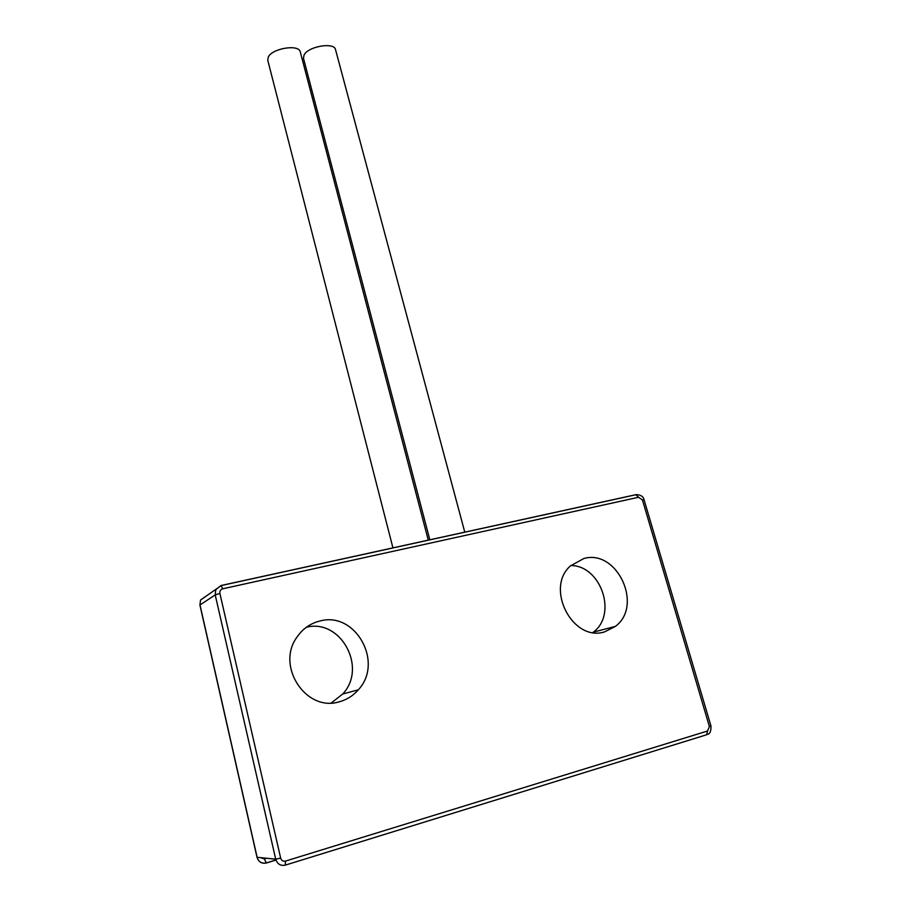 <?xml version="1.0" encoding="UTF-8"?>
<svg xmlns="http://www.w3.org/2000/svg" width="911" height="911" viewBox="0 0 911 911"><rect width="100%" height="100%" fill="white"/><g stroke="black" fill="none" stroke-linecap="round" stroke-linejoin="round"><path stroke-width="1.37" d="M429.855 539.87L303.477 58.281L304.058 55.002C308.123 46.313 334.405 41.906 335.533 49.661L464.792 532.218M392.948 547.944L267.766 60.263L268.244 57.154C272.002 48.283 299.161 43.91 300.288 51.95L428.295 540.212M306.369 627.258C340.612 618.296 367.668 667.615 342.718 694.023L331.285 702.962M570.844 565.549C600.884 565.435 617.681 614.299 593.323 632.154L592.913 632.485M319.75 621.063C355.188 610.825 384.237 662.24 358.319 689.821C353.161 695.753 346.84 699.728 339.382 701.766C306.062 712.47 275.623 665.998 296.929 637.188C302.657 628.806 310.264 623.431 319.75 621.063M583.814 558.534C616.952 548.764 643.656 605.53 615.392 626.392L604.665 631.858C572.62 642.357 544.721 587.982 570.514 565.856L583.814 558.534M221.202 585.488L635.855 494.684L638.565 497.269L222.785 588.779C220.553 589.508 219.585 591.08 219.893 593.46L280.668 858.105C281.476 860.565 283.082 861.555 285.473 861.089L707.54 731.009L709.396 726.557L642.437 499.945L638.565 497.269M205.282 596.83L200.545 600.03L199.919 605.075L257.004 857.285L275.714 859.187L215.212 594.894L200.01 604.972L257.13 857.342C258.667 862.011 261.73 863.901 266.319 863.013L275.965 860.052M707.54 731.009L706.629 734.767L285.53 865.063M266.604 858.276L264.406 858.948L260.557 857.684M219.893 593.46L215.212 594.894L215.77 589.724L220.997 585.534L222.785 588.779M285.473 861.089L285.325 865.131C280.542 866.065 277.343 864.083 275.714 859.187L280.668 858.105M199.919 605.075L200.545 600.03L221.316 585.534L636.436 494.616C640.843 494.855 643.382 496.563 644.054 499.752L642.437 499.945M707.653 734.323C710.011 733.924 711.115 731.123 710.944 725.908L709.396 726.557M266.319 863.013L264.406 858.948M358.319 689.821L342.718 694.023M615.392 626.392L593.323 632.154M710.944 725.908L644.054 499.752M257.004 857.285C258.508 861.874 261.582 863.765 266.194 862.968L275.942 859.984"/></g></svg>
